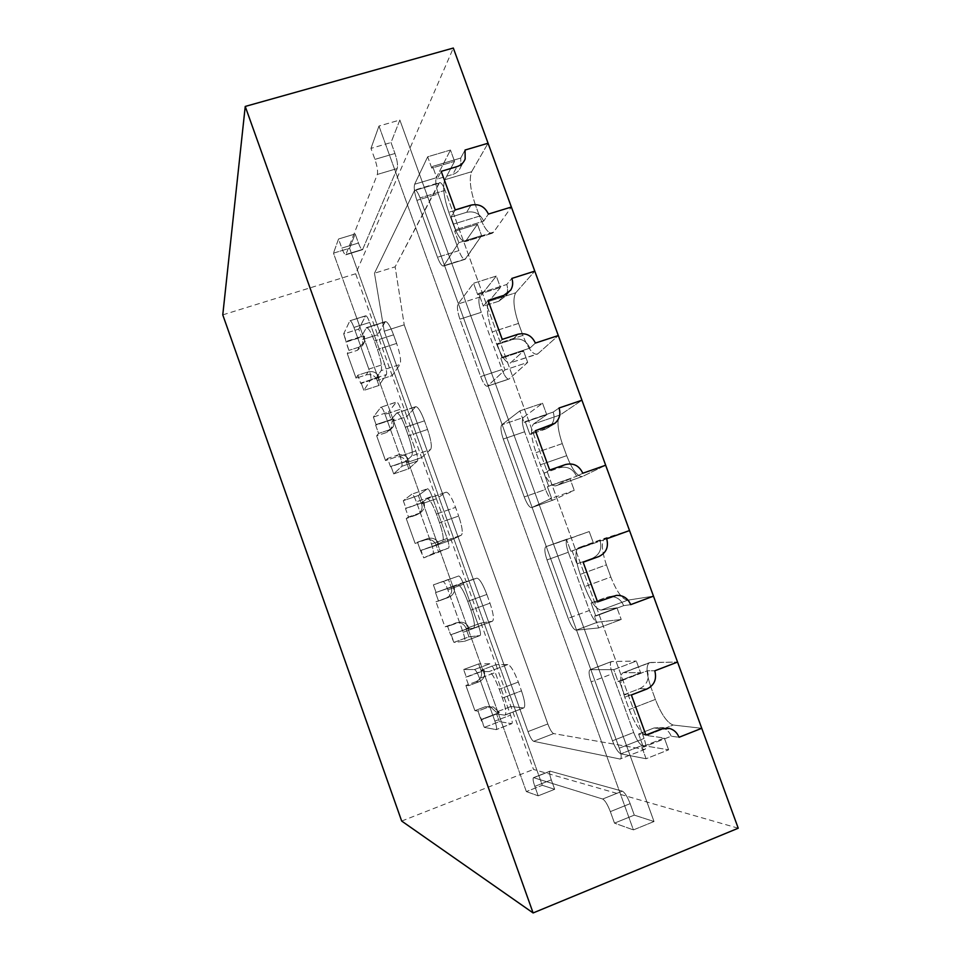 <?xml version="1.0" encoding="UTF-8"?>
<svg xmlns="http://www.w3.org/2000/svg" width="961" height="961" viewBox="0 0 961 961"><rect width="100%" height="100%" fill="white"/><g stroke="black" fill="none" stroke-linecap="round" stroke-linejoin="round"><path stroke-width="0.72" stroke-dasharray="4.8 3.6" d="M738.228 828.214L533.487 769.437L495.924 664.712L481.161 670.237C482.482 675.499 480.776 679.295 476.019 681.661L478.998 681.793C483.791 679.403 485.521 675.559 484.176 670.249L481.161 670.237L495.924 664.712L507.828 664.544C510.723 665.541 514.219 671.379 518.315 682.046L521.475 690.839L518.315 682.046C514.219 671.379 510.723 665.541 507.828 664.544L495.924 664.712L466.073 581.501L451.286 586.823C452.595 592.036 450.877 595.796 446.108 598.09L448.775 597.358C453.58 595.051 455.322 591.255 453.988 585.982L476.8 578.15C479.443 578.474 482.782 583.904 486.843 594.439C482.782 583.904 479.443 578.474 476.8 578.15L466.073 581.501L436.39 498.771L421.579 503.9C422.744 507.756 421.831 511.012 418.876 513.642L421.242 512.057C424.245 509.402 425.158 506.123 423.981 502.219L421.579 503.9L436.39 498.771L446.168 492.188C448.607 492.344 451.742 497.414 455.55 507.372L458.673 516.045L455.55 507.372C451.742 497.414 448.607 492.344 446.168 492.188L436.39 498.771L406.887 416.533L415.717 406.671L406.887 416.533L392.052 421.459L391.259 428.966L386.827 432.414L376.664 435.801L378.61 433.435L375.631 425.11L394.154 418.96L392.052 421.459L391.259 428.966L386.827 432.414L376.664 435.801L385.517 460.571L395.68 457.136C400.809 455.958 404.521 457.784 406.803 462.613L409.05 460.523C406.743 455.646 402.995 453.808 397.818 454.985L387.559 458.457L385.517 460.571L376.664 435.801L378.61 433.435L375.631 425.11L394.154 418.96L392.052 421.459L406.887 416.533L392.196 375.583L400.052 364.471C401.35 361.108 400.208 354.08 396.641 343.413C400.208 354.08 401.35 361.108 400.052 364.471L381.109 370.622C382.262 367.294 381.049 360.279 377.457 349.576L374.37 340.975C371.066 332.17 368.411 327.725 366.429 327.641L361.42 336.554L345.96 342.092L364.495 336.182L362.705 339.509L362.717 345.263L357.444 350.309L347.269 353.564L348.915 350.381L345.96 342.092L364.495 336.182L362.705 339.509L362.717 345.263L357.444 350.309L347.269 353.564L356.075 378.19L366.249 374.886C371.378 373.769 375.09 375.619 377.361 380.424L379.307 377.505C377.012 372.652 373.264 370.79 368.075 371.907L357.804 375.246L356.075 378.19L347.269 353.564L348.915 350.381L343.642 333.911L346.32 341.371L361.42 336.554L366.429 327.641C368.411 327.725 371.066 332.17 374.37 340.975L377.457 349.576C381.049 360.279 382.262 367.294 381.109 370.622L376.268 377.997L378.934 385.469L386.418 374.55C387.019 372.88 386.406 369.36 384.604 363.979L369.697 322.428C368.051 318.031 366.73 315.821 365.721 315.785L358.753 329.106L361.42 336.554L358.753 329.106L343.642 333.911L349.768 321.01L343.642 333.911L358.753 329.106L365.444 316.061L350.032 320.734L365.721 315.785L350.032 320.734C350.981 320.794 352.291 323.028 353.936 327.425C352.291 323.028 350.981 320.794 350.032 320.734L365.721 315.785C366.73 315.821 368.051 318.031 369.697 322.428L353.936 327.425L368.844 369.084L353.936 327.425L369.697 322.428L384.604 363.979L368.844 369.084C370.658 374.478 371.294 377.997 370.754 379.655C371.294 377.997 370.658 374.478 368.844 369.084L384.604 363.979C386.406 369.36 387.019 372.88 386.418 374.55L370.754 379.655L363.847 390.394L370.754 379.655L386.418 374.55L378.934 385.469L363.847 390.394L361.168 382.91L363.847 390.394L378.934 385.469L376.268 377.997L360.771 383.547L357.804 375.246L356.075 378.19L366.249 374.886C371.378 373.769 375.09 375.619 377.361 380.424L379.307 377.505L361.168 382.91L376.268 377.997L381.109 370.622L400.052 364.471L392.196 375.583L377.361 380.424L392.196 375.583L377.553 334.764L362.705 339.509L377.553 334.764L355.666 273.753L453.316 48.05M388.881 430.011L393.349 426.54L394.154 418.96L393.349 426.54L388.881 430.011L378.61 433.435L388.881 430.011L386.827 432.414L388.881 430.011M390.538 466.806L387.559 458.457L385.517 460.571L395.68 457.136C400.809 455.958 404.521 457.784 406.803 462.613L409.05 460.523L391.007 466.349L393.698 473.893L401.782 466.337C402.443 465.016 401.866 461.664 400.052 456.271L385.049 414.359C383.283 409.662 381.889 407.272 380.856 407.188L373.373 417.062L376.063 424.57L391.151 419.549L396.761 412.954L391.151 419.549L376.063 424.57L373.373 417.062L388.46 412.065L391.151 419.549L388.46 412.065L373.373 417.062L380.856 407.188C381.889 407.272 383.283 409.662 385.049 414.359L400.052 456.271C401.866 461.664 402.443 465.016 401.782 466.337L393.698 473.893L408.773 468.752L417.422 461.028C418.143 459.682 417.603 456.331 415.789 450.949L400.797 409.134C399.031 404.461 397.602 402.082 396.521 402.01L388.46 412.065L396.316 402.166L380.664 407.332L396.521 402.01C397.602 402.082 399.031 404.461 400.797 409.134L385.049 414.359L400.797 409.134L415.789 450.949L400.052 456.271L415.789 450.949C417.603 456.331 418.143 459.682 417.422 461.028L401.782 466.337L417.422 461.028L408.773 468.752L393.698 473.893L391.007 466.349L406.083 461.244L408.773 468.752L406.083 461.244L390.538 466.806L387.559 458.457L397.818 454.985L395.68 457.136L397.818 454.985C402.995 453.808 406.743 455.646 409.05 460.523L390.538 466.806M405.302 427.237C401.758 417.855 398.911 413.098 396.761 412.954C398.911 413.098 401.758 417.855 405.302 427.237L408.401 435.898C411.993 446.589 413.086 453.28 411.704 455.958L406.083 461.244L411.704 455.958C413.086 453.28 411.993 446.589 408.401 435.898L405.302 427.237L424.462 420.834L427.561 429.459C431.129 440.138 432.15 446.829 430.612 449.556C432.15 446.829 431.129 440.138 427.561 429.459L424.462 420.834C420.906 411.488 417.987 406.767 415.717 406.671C417.987 406.767 420.906 411.488 424.462 420.834L405.302 427.237M421.615 457.592L430.612 449.556L411.704 455.958L430.612 449.556L421.615 457.592L406.803 462.613L421.615 457.592M469.064 628.05C467.298 623.953 464.223 621.995 459.851 622.163L447.598 626.38L457.076 622.644C461.4 622.464 464.451 624.41 466.193 628.47L469.064 628.05L450.613 634.825L447.598 626.38L444.931 626.812L435.982 601.754L438.54 601.057L435.525 592.637L453.988 585.982L435.525 592.637L438.54 601.057L448.775 597.358L435.982 601.754L444.931 626.812L457.076 622.644C461.4 622.464 464.451 624.41 466.193 628.47L469.064 628.05L450.613 634.825L453.94 642.368L464.499 641.311C465.292 640.482 464.824 637.467 463.07 632.29L447.874 589.838C445.856 584.516 444.234 581.765 443.033 581.585L433.375 584.865L436.09 592.457L457.929 584.949C460.427 585.333 463.695 590.799 467.743 601.37L470.878 610.139C474.362 620.482 475.263 626.488 473.581 628.17C475.263 626.488 474.362 620.482 470.878 610.139L467.743 601.37C463.695 590.799 460.427 585.333 457.929 584.949L436.09 592.457L433.375 584.865L448.415 579.459L451.129 587.051L448.415 579.459L433.375 584.865L443.033 581.585C444.234 581.765 445.856 584.516 447.874 589.838L463.07 632.29C464.824 637.467 465.292 640.482 464.499 641.311L453.94 642.368L468.968 636.843L480.092 635.557C480.944 634.704 480.5 631.701 478.758 626.524L463.574 584.192C461.544 578.882 459.899 576.144 458.637 575.987L443.033 581.585L458.637 575.987C459.899 576.144 461.544 578.882 463.574 584.192L447.874 589.838L463.574 584.192L478.758 626.524L463.07 632.29L478.758 626.524C480.5 631.701 480.944 634.704 480.092 635.557L464.499 641.311L480.092 635.557L464.415 641.323L480.007 635.581L468.968 636.843L453.94 642.368L451.214 634.753L466.241 629.227L468.968 636.843L466.241 629.227L450.613 634.825L447.598 626.38L457.82 622.632L455.07 623.112L459.851 622.163C464.223 621.995 467.298 623.953 469.064 628.05M446.108 598.09L435.982 601.754L448.775 597.358C453.58 595.051 455.322 591.255 453.988 585.982L451.286 586.823C452.595 592.036 450.877 595.796 446.108 598.09M473.437 628.206L466.241 629.227L473.437 628.206L492.452 621.238L473.437 628.206M480.968 623.052L492.296 621.287L480.968 623.052L466.193 628.47L480.968 623.052M486.843 594.439L489.978 603.172C493.437 613.49 494.266 619.509 492.452 621.238C494.266 619.509 493.437 613.49 489.978 603.172L486.843 594.439L467.743 601.37L486.843 594.439M499.348 712.569L493.293 706.936L488.092 707.212L477.881 711.092L474.902 710.672L485.017 706.828L490.17 706.563L496.164 712.125L499.348 712.569L480.92 719.597L477.881 711.092L474.902 710.672L465.893 685.457L468.776 685.625L465.749 677.145L484.176 670.249L465.749 677.145L468.776 685.625L478.998 681.793L468.776 685.625L465.893 685.457L474.902 710.672L485.017 706.828L490.17 706.563L496.164 712.125L499.348 712.569L480.92 719.597L484.332 727.381L496.236 729.627C497.005 728.882 496.549 726.048 494.879 721.122L479.587 678.418C477.533 673.024 475.839 670.057 474.506 669.529L463.646 669.517L466.373 677.169L481.401 671.547L488.993 671.607C491.732 672.664 495.155 678.55 499.252 689.253L502.411 698.07C505.738 707.885 506.603 713.555 504.993 715.092C506.603 713.555 505.738 707.885 502.411 698.07L499.252 689.253C495.155 678.55 491.732 672.664 488.993 671.607L481.401 671.547L466.373 677.169L463.646 669.517L478.662 663.919L481.401 671.547L478.662 663.919L463.646 669.517L474.506 669.529C475.839 670.057 477.533 673.024 479.587 678.418L494.879 721.122C496.549 726.048 497.005 728.882 496.236 729.627L484.332 727.381L499.336 721.639L511.817 723.657C512.633 722.888 512.201 720.041 510.543 715.14L495.263 672.532C493.209 667.162 491.479 664.219 490.086 663.715L478.662 663.919L490.086 663.715L474.506 669.529L490.086 663.715C491.479 664.219 493.209 667.162 495.263 672.532L479.587 678.418L495.263 672.532L510.543 715.14L494.879 721.122L510.543 715.14C512.201 720.041 512.633 722.888 511.817 723.657L496.236 729.627L511.817 723.657L496.02 729.651L511.588 723.669L499.336 721.639L484.332 727.381L481.581 719.705L496.597 713.987L499.336 721.639L496.597 713.987L481.581 719.705L477.881 711.092L488.092 707.212L485.017 706.828L490.17 706.563L493.293 706.936L499.348 712.569M476.019 681.661L465.893 685.457L476.019 681.661L478.998 681.793C483.791 679.403 485.521 675.559 484.176 670.249L481.161 670.237C482.482 675.499 480.776 679.295 476.019 681.661M504.585 715.128L496.597 713.987L504.585 715.128L523.853 707.885L504.585 715.128M510.916 706.515L523.421 707.933L510.916 706.515L496.164 712.125L510.916 706.515M521.475 690.839C524.79 700.629 525.583 706.311 523.853 707.885C525.583 706.311 524.79 700.629 521.475 690.839L502.411 698.07L521.475 690.839M529.919 348.134C526.364 340.65 520.658 337.755 512.802 339.461L497.269 344.531L502.231 339.377L497.269 344.531L501.918 357.336L500.837 358.405L505.005 369.913L487.359 386.274C485.413 386.31 483.179 383.079 480.68 376.592L459.899 319.184C457.436 311.772 456.799 306.715 458.013 304.012L473.557 283.255L477.713 294.691L478.722 293.405L483.347 306.175L478.722 293.405L506.759 284.492L511.841 278.426L506.759 284.492L478.722 293.405L477.713 294.691L500.441 287.459L477.713 294.691L473.557 283.255L496.296 276.059L500.441 287.459L488.933 301.358L500.441 287.459L496.296 276.059L473.557 283.255L458.013 304.012C456.799 306.715 457.436 311.772 459.899 319.184L480.68 376.592C483.179 383.079 485.413 386.31 487.359 386.274L505.005 369.913L527.697 362.405L508.862 379.127C506.819 379.199 504.537 376.003 502.026 369.541L481.281 312.325C478.818 304.937 478.254 299.88 479.575 297.141L496.296 276.059L479.575 297.141L458.013 304.012L479.575 297.141C478.254 299.88 478.818 304.937 481.281 312.325L459.899 319.184L481.281 312.325L502.026 369.541L480.68 376.592L502.026 369.541C504.537 376.003 506.819 379.199 508.862 379.127L487.359 386.274L509.246 378.91L487.72 386.058L509.246 378.91L527.697 362.405L505.005 369.913L500.837 358.405L523.529 350.945L527.697 362.405L523.529 350.945L510.303 363.078C506.135 363.234 501.558 356.867 496.573 343.978L492.212 331.953C487.239 317.07 486.146 306.871 488.933 301.358C486.146 306.871 487.239 317.07 492.212 331.953L496.573 343.978C501.558 356.867 506.135 363.234 510.303 363.078L523.529 350.945L500.837 358.405L501.918 357.336L497.269 344.531L512.802 339.461L518.003 334.236L512.802 339.461C520.658 337.755 526.364 340.65 529.919 348.134L501.918 357.336L529.919 348.134L535.385 343.065L529.919 348.134M498.891 301.189L505.63 296C507.768 292.42 508.141 288.588 506.759 284.492C508.141 288.588 507.768 292.42 505.63 296L498.891 301.189L483.347 306.175L488.08 300.409L483.347 306.175L498.891 301.189L503.864 295.375L498.891 301.189M518.544 323.413C513.606 308.577 512.669 298.378 515.733 292.793L534.784 271.134L515.733 292.793L488.933 301.358L515.733 292.793C512.669 298.378 513.606 308.577 518.544 323.413L522.892 335.389L518.544 323.413L492.212 331.953L518.544 323.413M537.932 353.732L537.019 354.273C532.598 354.501 527.901 348.206 522.892 335.389L496.573 343.978L522.892 335.389C527.901 348.206 532.598 354.501 537.019 354.273L511.168 362.561L537.932 353.732L558.305 335.545L537.932 353.732M623.665 605.658C620.914 599.34 616.217 596.3 609.598 596.553L591.063 602.991L597.574 601.922L591.063 602.991L595.796 616.037L594.379 616.217L598.631 627.929L576.095 630.188C573.681 629.647 571.038 625.695 568.167 618.343L547.025 559.939C544.563 552.551 544.178 548.142 545.86 546.713L566.606 539.674L570.834 551.326L572.167 550.917L576.888 563.915L572.167 550.917L606.691 538.797L570.834 551.326L593.454 543.157L570.834 551.326L566.606 539.674L589.225 531.553L593.454 543.157L578.426 547.782L593.454 543.157L589.225 531.553L545.872 546.701C544.178 548.142 544.563 552.551 547.025 559.939L568.167 618.343C571.038 625.695 573.681 629.647 576.095 630.188L598.631 627.929L621.214 619.485L597.526 622.187C595.003 621.695 592.3 617.779 589.417 610.451L568.311 552.251C565.861 544.887 565.524 540.478 567.326 539.001L545.86 546.713L567.326 539.001C565.524 540.478 565.861 544.887 568.311 552.251L547.025 559.939L568.311 552.251L589.417 610.451L568.167 618.343L589.417 610.451C592.3 617.779 595.003 621.695 597.526 622.187L576.095 630.188L597.526 622.187L621.214 619.485L598.631 627.929L594.379 616.217L616.974 607.808L621.214 619.485L616.974 607.808L601.045 610.079C595.892 609.202 590.426 601.394 584.636 586.642L580.192 574.414C575.267 559.674 574.654 550.809 578.33 547.818L578.33 547.818C574.654 550.809 575.267 559.674 580.192 574.414L584.636 586.642C590.426 601.394 595.892 609.202 601.045 610.079L616.974 607.808L594.379 616.217L595.796 616.037L591.063 602.991L606.523 597.274L616.385 595.388L609.598 596.553C616.217 596.3 620.914 599.34 623.665 605.658L595.796 616.037L623.665 605.658L630.68 604.649L623.665 605.658M592.36 558.293C599.616 554.773 602.187 548.947 600.072 540.839C602.187 548.947 599.616 554.773 592.36 558.293L576.888 563.915L592.36 558.293M606.403 564.84C601.514 550.16 601.045 541.271 604.998 538.196L629.527 530.544L578.33 547.818L604.998 538.196C601.045 541.271 601.514 550.16 606.403 564.84L610.836 577.02L606.403 564.84L580.192 574.414L606.403 564.84M627.689 600.181C622.26 599.412 616.65 591.7 610.836 577.02L584.636 586.642L610.836 577.02C616.65 591.7 622.26 599.412 627.689 600.181L601.045 610.079L627.689 600.181L653.48 596.156L627.689 600.181M639.738 688.629C646.969 684.941 649.516 678.983 647.378 670.79L654.777 670.814L647.378 670.79L619.545 681.457L624.302 694.587L619.545 681.457L618.043 681.421L647.378 670.79C649.516 678.983 646.969 684.941 639.738 688.629L624.302 694.587L631.377 694.995L624.302 694.587L639.738 688.629L647.041 688.941L639.738 688.629M671.198 736.21C669.421 731.741 666.333 728.834 661.913 727.525L654.033 727.97L638.621 734.024L645.924 735.057L638.621 734.024L643.402 747.19L641.804 746.925L646.092 758.746L620.866 753.856C618.199 752.631 615.4 748.271 612.481 740.787L591.159 681.878C588.841 675.03 588.468 670.97 590.042 669.697L613.767 669.661L618.043 681.421L640.603 672.772L618.043 681.421L613.767 669.661L636.338 661.06L640.603 672.772L623.773 672.64L640.603 672.772L636.338 661.06L613.767 669.661L590.042 669.697C588.468 670.97 588.841 675.03 591.159 681.878L612.481 740.787C615.4 748.271 618.199 752.631 620.866 753.856L646.092 758.746L668.616 749.808L642.248 745.412C639.473 744.246 636.614 739.934 633.683 732.474L612.385 673.769C610.091 666.934 609.767 662.874 611.436 661.564L636.338 661.06L611.797 661.504L590.378 669.637L611.436 661.564L590.042 669.697L611.436 661.564C609.767 662.874 610.091 666.934 612.385 673.769L591.159 681.878L612.385 673.769L633.683 732.474L612.481 740.787L633.683 732.474C636.614 739.934 639.473 744.246 642.248 745.412L620.866 753.856L642.248 745.412L668.616 749.808L646.092 758.746L641.804 746.925L664.339 738.024L668.616 749.808L664.339 738.024L646.597 735.489C640.903 733.207 635.125 724.57 629.239 709.566L624.758 697.23C620.145 683.571 619.533 675.427 622.944 672.784L623.773 672.64L622.944 672.784C619.533 675.427 620.145 683.571 624.758 697.23L629.239 709.566C635.125 724.57 640.903 733.207 646.597 735.489L664.339 738.024L641.804 746.925L643.402 747.19L638.621 734.024L654.033 727.97L661.576 728.906L654.033 727.97L661.913 727.525L669.565 728.45L661.913 727.525C666.333 728.834 669.421 731.741 671.198 736.21L643.402 747.19L671.198 736.21L678.995 737.291L671.198 736.21M650.909 687.127C646.321 673.529 645.84 665.36 649.504 662.634L677.553 662.069L650.381 662.465L623.773 672.64L649.504 662.634L622.944 672.784L649.504 662.634C645.84 665.36 646.321 673.529 650.909 687.127L655.378 699.416L650.909 687.127L624.758 697.23L650.909 687.127M673.168 725.026C667.21 722.876 661.288 714.335 655.378 699.416L629.239 709.566L655.378 699.416C661.288 714.335 667.21 722.876 673.168 725.026L646.597 735.489L673.168 725.026L701.746 728.294L673.168 725.026M526.352 791.588L538.196 795.828L554.689 789.305L542.316 785.293L526.352 791.588L333.479 253.151L349.588 248.226L355.186 233.955L338.536 239.013L333.479 253.151L338.536 239.013L341.804 248.106C343.461 252.551 344.795 254.773 345.804 254.809L377.313 174.446C378.033 171.322 377.241 166.301 374.934 159.37L370.97 148.39L391.019 142.54L399.848 120.017L378.97 126.047L370.97 148.39L378.97 126.047L633.407 829.908L654.021 821.523L634.296 815.12L614.499 823.133L633.407 829.908L614.499 823.133L610.343 811.625C607.592 804.561 605.046 800.369 602.667 799.023L533.499 777.653C532.658 778.434 533.091 781.341 534.809 786.362L538.196 795.828L526.352 791.588L333.479 253.151L349.588 248.226L355.186 233.955L358.441 243.037C360.099 247.457 361.468 249.68 362.537 249.692L397.193 168.559C398.01 165.424 397.277 160.391 394.971 153.484L391.019 142.54L399.848 120.017L654.021 821.523L634.296 815.12L630.152 803.648C627.401 796.621 624.794 792.453 622.32 791.155L550.076 771.142C549.175 771.947 549.584 774.854 551.29 779.864L554.689 789.305L542.316 785.293L349.588 248.226L542.316 785.293L526.352 791.588M533.655 741.327L620.338 759.082C621.731 757.989 621.371 754.361 619.28 748.187L420.053 197.894C418.023 192.572 416.233 189.942 414.72 190.026L374.478 273.224L384.22 331.209L527.973 731.609C530.124 737.231 532.022 740.463 533.655 741.327L620.338 759.082C621.731 757.989 621.371 754.361 619.28 748.187L420.053 197.894C418.023 192.572 416.233 189.942 414.72 190.026L374.478 273.224L384.22 331.209L527.973 731.609C530.124 737.231 532.022 740.463 533.655 741.327L553.632 733.591C551.914 732.762 549.98 729.555 547.83 723.957L404.209 324.83L384.22 331.209L404.209 324.83L547.83 723.957L527.973 731.609L547.83 723.957C549.98 729.555 551.914 732.762 553.632 733.591L644.338 749.4L553.632 733.591L533.655 741.327M644.05 738.444L445.075 190.362L644.05 738.444C646.128 744.595 646.429 748.235 644.927 749.352L619.785 759.106L644.927 749.352C646.429 748.235 646.128 744.595 644.05 738.444L619.28 748.187L644.05 738.444M438.877 183.239L439.585 182.566C441.207 182.458 443.033 185.053 445.075 190.362L420.053 197.894L445.075 190.362C443.033 185.053 441.207 182.458 439.585 182.566L414.72 190.026L439.585 182.566L395.151 266.81L374.478 273.224L395.151 266.81L404.209 324.83L395.151 266.81L438.877 183.239L414.059 190.686L438.877 183.239M576.576 476.308C572.996 468.764 567.29 465.929 559.446 467.767L543.95 473.16L549.68 470.037L543.95 473.16L548.647 486.098L547.398 486.722L551.602 498.327L531.637 507.624C529.463 507.6 527 504.044 524.238 496.945L503.276 439.045C500.813 431.633 500.297 426.9 501.75 424.834L519.865 410.876L524.057 422.42L525.223 421.567L529.907 434.456L525.223 421.567L553.2 412.077L559.038 408.005L553.2 412.077L524.057 422.42L546.737 414.72L524.057 422.42L519.865 410.876L542.545 403.224L546.737 414.72L533.487 424.029L546.737 414.72L542.545 403.224L519.865 410.876L501.75 424.834C500.297 426.9 500.813 431.633 503.276 439.045L524.238 496.945C527 504.044 529.463 507.6 531.637 507.624L551.602 498.327L574.246 490.362L553.116 500.056C550.833 500.068 548.311 496.549 545.536 489.473L524.61 431.777C522.147 424.39 521.703 419.645 523.264 417.555L542.545 403.224L523.264 417.555L501.75 424.834L523.264 417.555C521.703 419.645 522.147 424.39 524.61 431.777L503.276 439.045L524.61 431.777L545.536 489.473L524.238 496.945L545.536 489.473C548.311 496.549 550.833 500.068 553.116 500.056L531.637 507.624L553.116 500.056L531.721 507.588L553.2 500.02L574.246 490.362L551.602 498.327L547.398 486.722L570.041 478.794L574.246 490.362L570.041 478.794L555.662 485.882C551.013 485.93 545.932 478.902 540.406 464.788L536.01 452.655C531.049 437.772 530.208 428.222 533.487 424.029C530.208 428.222 531.049 437.772 536.01 452.655L540.406 464.788C545.932 478.902 551.013 485.93 555.662 485.882L570.041 478.794L547.398 486.722L548.647 486.098L543.95 473.16L559.446 467.767L565.416 464.571L559.446 467.767C567.29 465.929 572.996 468.764 576.576 476.308L548.647 486.098L576.576 476.308L582.81 473.244L576.576 476.308M545.416 429.159L549.199 427.08C553.692 423.056 555.026 418.059 553.2 412.077C555.026 418.059 553.692 423.056 549.199 427.08L529.907 434.456L535.397 430.708L529.907 434.456L545.416 429.159L551.146 425.339L545.416 429.159M562.281 443.61C557.344 428.774 556.659 419.212 560.227 414.936L581.934 400.244L560.227 414.936L533.487 424.029L560.227 414.936C556.659 419.212 557.344 428.774 562.281 443.61L566.678 455.682L562.281 443.61L536.01 452.655L562.281 443.61M582.618 476.416L582.354 476.524C577.441 476.68 572.215 469.737 566.678 455.682L540.406 464.788L566.678 455.682C572.215 469.737 577.441 476.68 582.354 476.524L555.662 485.882L582.618 476.416L555.902 485.773L582.618 476.416L605.67 465.244L582.618 476.416M483.695 221.126C480.152 213.702 474.446 210.759 466.59 212.309L451.009 217.066L455.226 209.918L451.009 217.066L455.622 229.763L454.697 231.265L458.829 242.652L443.514 266.065C441.772 266.125 439.766 263.194 437.495 257.26L416.894 200.344C414.419 192.945 413.674 187.563 414.647 184.236L427.669 156.787L431.789 168.115L432.63 166.409L437.219 179.058L432.63 166.409L460.727 158.06L465.064 150.036L460.727 158.06L432.63 166.409L431.789 168.115L454.565 161.352L431.789 168.115L427.669 156.787L450.457 150.048L454.565 161.352L444.775 179.755L454.565 161.352L450.457 150.048L427.669 156.787L414.647 184.236C413.674 187.563 414.419 192.945 416.894 200.344L437.495 257.26C439.766 263.194 441.772 266.125 443.514 266.065L458.829 242.652L481.581 235.613L465.052 259.338C463.214 259.434 461.16 256.527 458.89 250.617L438.312 193.894C435.85 186.506 435.165 181.136 436.258 177.773L450.457 150.048L436.258 177.773L414.647 184.236L436.258 177.773C435.165 181.136 435.85 186.506 438.312 193.894L416.894 200.344L438.312 193.894L458.89 250.617L437.495 257.26L458.89 250.617C461.16 256.527 463.214 259.434 465.052 259.338L443.514 266.065L465.052 259.338L444.102 265.572L465.677 258.833L481.581 235.613L458.829 242.652L454.697 231.265L477.449 224.261L481.581 235.613L477.449 224.261L465.448 241.547C461.724 241.74 457.616 235.962 453.111 224.201L448.787 212.285C443.814 197.401 442.48 186.554 444.775 179.755C442.48 186.554 443.814 197.401 448.787 212.285L453.111 224.201C457.616 235.962 461.724 241.74 465.448 241.547L477.449 224.261L454.697 231.265L455.622 229.763L451.009 217.066L466.59 212.309L471.034 205.113L466.59 212.309C474.446 210.759 480.152 213.702 483.695 221.126L455.622 229.763L483.695 221.126L488.404 214.075L483.695 221.126M452.799 174.397C456.691 173.136 459.37 170.614 460.812 166.854L460.727 158.06L460.812 166.854C459.37 170.614 456.691 173.136 452.799 174.397L437.219 179.058L441.207 171.322L437.219 179.058L452.799 174.397L457.028 166.601L452.799 174.397M475.166 204.249C470.229 189.413 469.052 178.578 471.635 171.707L488.068 143.225L471.635 171.707L444.775 179.755L471.635 171.707C469.052 178.578 470.229 189.413 475.166 204.249L479.491 216.117L475.166 204.249L448.787 212.285L475.166 204.249M493.63 232.118L492.176 233.271C488.236 233.535 484.008 227.817 479.491 216.117L453.111 224.201L479.491 216.117C484.008 227.817 488.236 233.535 492.176 233.271L465.448 241.547L492.176 233.271L493.63 232.118L466.806 240.43L493.63 232.118L511.372 207.035L493.63 232.118M438.973 544.046C436.654 539.145 432.906 537.319 427.729 538.568L417.482 542.172L425.279 539.878C430.408 538.64 434.12 540.442 436.414 545.295L420.486 550.569L417.482 542.172L415.14 543.445L406.239 518.532L408.485 517.006L405.494 508.621L423.981 502.219L405.494 508.621L408.485 517.006L418.732 513.438L406.239 518.532L415.14 543.445L425.279 539.878C430.408 538.64 434.12 540.442 436.414 545.295L420.486 550.569L423.729 557.885L433.003 553.56C433.783 552.575 433.279 549.392 431.465 544.01L416.365 501.822C414.467 496.813 412.966 494.254 411.849 494.134L403.284 500.705L405.986 508.261L421.05 503.047L427.249 498.735L421.05 503.047L405.986 508.261L403.284 500.705L418.347 495.516L421.05 503.047L418.347 495.516L403.284 500.705L411.849 494.134C412.966 494.254 414.467 496.813 416.365 501.822L431.465 544.01C433.279 549.392 433.783 552.575 433.003 553.56L423.729 557.885L448.619 548.034C449.46 547.025 448.979 543.842 447.177 538.46L432.09 496.393C430.192 491.395 428.654 488.849 427.489 488.753L418.347 495.516L427.381 488.813L411.752 494.194L427.489 488.753C428.654 488.849 430.192 491.395 432.09 496.393L416.365 501.822L432.09 496.393L447.177 538.46L431.465 544.01L447.177 538.46C448.979 543.842 449.46 547.025 448.619 548.034L433.003 553.56L448.619 548.034L423.729 557.885L421.014 550.305L436.066 544.983L438.781 552.551L436.066 544.983L420.486 550.569L417.482 542.172L427.729 538.568C432.906 537.319 436.654 539.145 438.973 544.046M416.377 515L406.239 518.532L416.377 515L421.242 512.057C424.245 509.402 425.158 506.123 423.981 502.219L421.579 503.9C422.744 507.756 421.831 511.012 418.876 513.642L416.377 515M436.426 514.039C432.618 504.044 429.567 498.939 427.249 498.735C429.567 498.939 432.618 504.044 436.426 514.039L439.549 522.748C443.129 533.439 444.102 539.794 442.468 541.824L436.066 544.983L442.468 541.824C444.102 539.794 443.129 533.439 439.549 522.748L436.426 514.039L455.55 507.372L436.426 514.039M451.202 540.07L461.364 535.157C463.13 533.079 462.241 526.712 458.673 516.045C462.241 526.712 463.13 533.079 461.364 535.157L442.468 541.824L461.364 535.157L451.202 540.07L436.414 545.295L451.202 540.07M359.198 347.089L364.507 341.996L364.495 336.182L364.507 341.996L359.198 347.089L348.915 350.381L359.198 347.089L357.444 350.309L359.198 347.089M384.844 322.127L377.553 334.764L385.421 321.599C387.523 321.647 390.238 326.055 393.554 334.836L396.641 343.413L393.554 334.836C390.238 326.055 387.523 321.647 385.421 321.599L365.889 328.145L384.844 322.127M401.674 821.054L533.487 769.437M222.772 314.872L355.666 273.753M379.307 377.505L360.771 383.547L357.804 375.246L368.075 371.907L366.249 374.886L368.075 371.907C373.264 370.79 377.012 372.652 379.307 377.505M355.186 233.955L358.441 243.037C360.099 247.457 361.468 249.68 362.537 249.692L397.193 168.559C398.01 165.424 397.277 160.391 394.971 153.484L391.019 142.54L370.97 148.39L374.934 159.37C377.241 166.301 378.033 171.322 377.313 174.446L345.804 254.809C344.795 254.773 343.461 252.551 341.804 248.106L338.536 239.013L355.186 233.955M399.848 120.017L654.021 821.523L633.407 829.908L378.97 126.047L399.848 120.017M634.296 815.12L630.152 803.648C627.401 796.621 624.794 792.453 622.32 791.155L550.076 771.142C549.175 771.947 549.584 774.854 551.29 779.864L554.689 789.305L538.196 795.828L534.809 786.362C533.091 781.341 532.658 778.434 533.499 777.653L602.667 799.023C605.046 800.369 607.592 804.561 610.343 811.625L614.499 823.133L634.296 815.12M415.308 406.947L396.388 413.23L415.308 406.947M427.561 429.459L408.401 435.898L427.561 429.459M476.8 578.15L457.929 584.949L476.8 578.15M489.978 603.172L470.878 610.139L489.978 603.172M507.828 664.544L488.993 671.607L507.828 664.544M518.315 682.046L499.252 689.253L518.315 682.046M551.29 779.864L534.809 786.362L551.29 779.864M550.437 771.13L533.835 777.653L550.437 771.13M622.32 791.155L602.667 799.023L622.32 791.155M630.152 803.648L610.343 811.625L630.152 803.648M394.971 153.484L374.934 159.37L394.971 153.484M397.193 168.559L377.313 174.446L397.193 168.559M362.922 249.271L346.164 254.401L362.922 249.271M358.441 243.037L341.804 248.106L358.441 243.037M445.964 492.284L427.068 498.831L445.964 492.284M458.673 516.045L439.549 522.748L458.673 516.045M393.554 334.836L374.37 340.975L393.554 334.836M396.641 343.413L377.457 349.576L396.641 343.413M391.259 428.966L393.349 426.54L391.259 428.966M415.717 406.671L396.761 412.954L415.717 406.671M492.452 621.238L473.581 628.17L492.452 621.238M523.853 707.885L504.993 715.092L523.853 707.885M510.699 290.102L505.63 296L510.699 290.102M550.076 771.142L533.499 777.653L550.076 771.142M362.537 249.692L345.804 254.809L362.537 249.692M554.99 423.236L549.199 427.08L554.99 423.236M465.16 158.961L460.812 166.854L465.16 158.961M418.876 513.642L421.242 512.057L418.876 513.642M446.168 492.188L427.249 498.735L446.168 492.188M362.717 345.263L364.507 341.996L362.717 345.263M385.421 321.599L366.429 327.641L385.421 321.599"/><path stroke-width="1.44" d="M535.385 343.065C531.769 335.461 525.967 332.518 518.003 334.236L502.231 339.377L518.003 334.236C525.967 332.518 531.769 335.461 535.385 343.065L558.305 335.545L581.934 400.244L559.038 408.005C560.9 414.071 559.554 419.152 554.99 423.236C559.554 419.152 560.9 414.071 559.038 408.005L581.934 400.244L605.67 465.244L582.81 473.244C579.171 465.58 573.369 462.685 565.416 464.571L549.68 470.037L565.416 464.571C573.369 462.685 579.171 465.58 582.81 473.244L605.67 465.244L629.527 530.544L606.691 538.797C608.83 547.037 606.223 552.947 598.871 556.527C606.223 552.947 608.83 547.037 606.691 538.797L629.527 530.544L653.48 596.156L630.68 604.649C627.881 598.222 623.112 595.135 616.385 595.388L597.574 601.922L616.385 595.388C623.112 595.135 627.881 598.222 630.68 604.649L653.48 596.156L677.553 662.069L654.777 670.814C656.952 679.139 654.381 685.181 647.041 688.941C654.381 685.181 656.952 679.139 654.777 670.814L677.553 662.069L701.746 728.294L678.995 737.291C677.205 732.738 674.057 729.795 669.565 728.45L661.576 728.906L645.924 735.057L661.576 728.906L669.565 728.45C674.057 729.795 677.205 732.738 678.995 737.291L701.746 728.294L738.228 828.214L533.115 912.95L401.674 821.054L222.772 314.872L245.235 106.431L453.316 48.05L488.068 143.225L465.064 150.036L465.16 158.961L465.064 150.036L488.068 143.225L511.372 207.035L488.404 214.075C484.8 206.531 479.01 203.54 471.034 205.113L455.226 209.918L471.034 205.113C479.01 203.54 484.8 206.531 488.404 214.075L511.372 207.035L534.784 271.134L511.841 278.426C513.246 282.582 512.874 286.474 510.699 290.102C512.874 286.474 513.246 282.582 511.841 278.426L534.784 271.134L558.305 335.545L535.385 343.065M503.864 295.375L510.699 290.102L503.864 295.375L488.08 300.409L502.231 339.377L488.08 300.409L503.864 295.375M598.871 556.527L583.159 562.233L597.574 601.922L583.159 562.233L598.871 556.527M647.041 688.941L631.377 694.995L645.924 735.057L631.377 694.995L647.041 688.941M551.146 425.339L554.99 423.236L535.397 430.708L549.68 470.037L535.397 430.708L551.146 425.339M457.028 166.601C460.98 165.328 463.682 162.781 465.16 158.961C463.682 162.781 460.98 165.328 457.028 166.601L441.207 171.322L455.226 209.918L441.207 171.322L457.028 166.601M245.235 106.431L533.115 912.95"/></g></svg>
